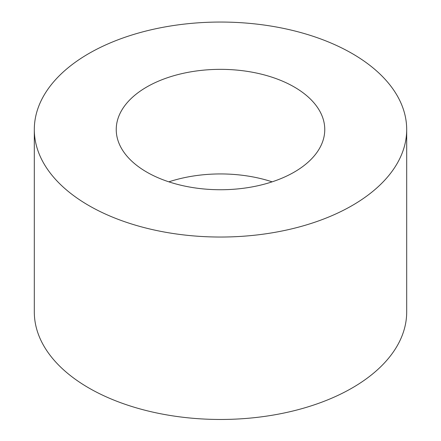 <?xml version="1.0" encoding="UTF-8"?>
<svg xmlns="http://www.w3.org/2000/svg" width="441" height="441" viewBox="0 0 441 441"><rect width="100%" height="100%" fill="white"/><g stroke="black" fill="none" stroke-linecap="round" stroke-linejoin="round"><path stroke-width="0.66" d="M272.141 181.841A104.263 60.197 0 0 0 168.859 181.841M146.776 86.982A104.263 60.197 180 0 1 260.399 73.928A104.263 60.197 180 0 1 324.763 129.544A104.263 60.197 180 0 1 220.5 189.74A104.263 60.197 180 0 1 116.237 129.544A104.263 60.197 180 0 1 146.776 86.982M88.845 205.556A186.19 107.494 180 0 1 34.31 129.544A186.19 107.494 180 0 1 220.5 22.05A186.19 107.494 180 0 1 406.69 129.544A186.19 107.494 180 0 1 291.749 228.857A186.19 107.494 180 0 1 88.845 205.556M406.69 129.544L406.69 311.974A186.19 107.494 180 0 1 291.749 411.288A186.19 107.494 180 0 1 88.845 387.981A186.19 107.494 180 0 1 34.31 311.974L34.31 129.544"/></g></svg>
